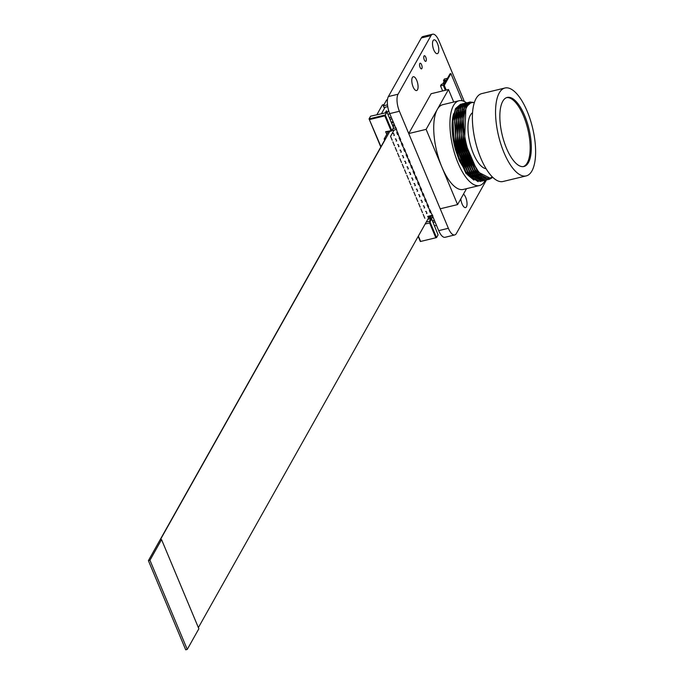 <?xml version="1.0" encoding="UTF-8"?>
<svg xmlns="http://www.w3.org/2000/svg" width="684" height="684" viewBox="0 0 684 684"><rect width="100%" height="100%" fill="white"/><g stroke="black" fill="none" stroke-linecap="round" stroke-linejoin="round"><path stroke-width="1.03" d="M436.469 225.335L434.554 225.797M384.032 104.566L382.347 104.968L376.91 114.655M387.46 99.744L386.622 99.95L383.314 105.849L384.006 107.525L387.734 106.627M432.835 215.879L430.834 212.485L430.253 212.621L429.39 210.561L429.971 210.424L427.064 204.986L427.637 204.849L426.175 201.335L425.593 201.472L424.73 199.412L425.311 199.275L423.841 195.761L423.259 195.906L422.396 193.837L422.977 193.7L420.07 188.271L420.643 188.126L419.181 184.62L418.599 184.757L417.736 182.696L418.317 182.551L416.847 179.046L416.265 179.182L415.402 177.122L415.983 176.985L413.076 171.547L413.649 171.41L412.187 167.896L411.606 168.042L409.853 162.322L409.271 162.467L408.408 160.407L408.989 160.261L406.082 154.832L406.655 154.687L405.193 151.181L404.612 151.318L403.748 149.257L404.329 149.121L401.414 143.683L401.995 143.546L399.088 138.108L399.661 137.971L398.199 134.457L397.618 134.603L396.754 132.534L397.336 132.397L396.002 127.822M395.318 139.023L395.814 138.903L396.677 140.964L396.181 141.084M399.952 140.169L400.465 139.254M396.13 129.524L391.941 130.541M392.992 133.448L393.48 133.329L394.343 135.389L393.856 135.509M397.652 144.589L398.139 144.478L399.003 146.538L398.516 146.658M399.986 150.164L400.473 150.044L401.337 152.113L400.85 152.224M402.312 155.738L402.808 155.619L403.671 157.679L403.175 157.799M404.646 161.313L405.133 161.193L405.997 163.254L405.509 163.373M406.98 166.887L407.467 166.768L408.331 168.828L407.844 168.948M409.306 172.462L409.801 172.342L410.665 174.403L410.169 174.523M411.64 178.028L412.127 177.917L412.991 179.977L412.503 180.097M413.974 183.603L414.461 183.483L415.325 185.552L414.837 185.663M416.299 189.177L416.795 189.058L417.65 191.118L417.163 191.238M418.634 194.752L419.121 194.632L419.985 196.693L419.497 196.812M420.968 200.327L421.455 200.207L422.319 202.267L421.831 202.387M423.293 205.893L423.789 205.781L424.644 207.842L424.157 207.962M425.628 211.467L426.115 211.347L426.978 213.417L426.491 213.528M432.031 215.349L427.688 216.4M430.253 212.621L430.766 211.707M397.618 134.603L398.131 133.679M433.211 217.529L430.911 218.085L429.988 216.563M391.248 117.22L389.324 117.682M387.922 114.339L389.846 113.869M433.152 222.454L435.075 221.992M434.374 220.316L432.45 220.778M391.188 122.137L393.112 121.675M391.941 118.888L390.025 119.349M385.066 107.268L381.544 113.535M385.331 112.621L386.434 110.782L387.058 112.433M435.699 237.493L429.612 222.933L430.056 222.061L436.563 237.596L420.344 241.512L436.563 237.596L438.093 234.877L431.681 218.94L430.971 218.572L427.765 219.35M386.759 134.389L385.631 131.696L391.864 130.593L393.505 127.677L387.153 112.501L370.591 116.186L369.061 118.905L385.272 114.989L386.802 112.27M393.505 127.677L391.71 130.943L387.589 131.944L387.819 132.499M432.801 221.607L433.391 220.556M429.997 218.812L429.176 216.845M389.666 118.512L390.265 117.451M427.928 207.047L428.44 206.132M425.593 201.472L426.106 200.557M423.259 195.906L423.781 194.983M420.934 190.332L421.447 189.408M418.599 184.757L419.112 183.842M416.265 179.182L416.787 178.267M413.94 173.608L414.453 172.693M411.606 168.042L412.119 167.118M409.271 162.467L409.793 161.544M406.946 156.892L407.459 155.978M404.612 151.318L405.125 150.403M402.277 145.743L402.799 144.828M387.135 112.484L388.674 110.637M387.486 104.84L383.314 105.849M393.437 122.462L391.522 122.932M433.075 217.204L430.51 217.82M394.839 125.805L392.915 126.275M432.544 215.947L427.91 217.067M395.711 127.891L393.069 128.532M430.056 222.061L429.475 221.231L426.269 222.001M429.475 221.231L430.971 218.572M430.048 221.855L431.681 218.94M391.77 130.533L385.272 114.989L384.818 115.87L390.915 130.422M380.979 146.675L369.061 118.905L380.8 146.992M420.344 241.512L418.198 236.382M420.506 241.161L418.369 236.066M369.625 119.538L384.818 115.87M429.612 222.933L425.14 224.01M385.631 131.696L387.589 131.944M443.677 85.107L440.513 85.868L441.377 84.329L444.207 83.576L446.233 79.977L443.506 80.558L444.361 79.019L447.524 78.258M445.908 80.541L443.925 81.02L443.745 80.575M442.728 83.927L444.164 81.379L445.643 81.02M444.027 81.61L443.736 80.9M443.925 81.02L443.506 80.558M440.513 85.868L442.642 90.938M460.802 198.864A7.105 2.745 76.4 0 0 465.556 207.585A7.105 2.745 76.4 0 0 466.454 206.807A7.105 2.745 76.4 0 0 466.582 200.138A7.105 2.745 76.4 0 0 463.47 194.119M417.497 89.775A7.105 2.745 76.4 0 0 417.223 81.661A7.105 2.745 76.4 0 0 413.264 76.736A7.105 2.745 76.4 0 0 412.366 77.514A7.105 2.745 76.4 0 0 412.64 85.628A7.105 2.745 76.4 0 0 416.599 90.544A7.105 2.745 76.4 0 0 417.497 89.775M438.222 52.89A7.105 2.745 76.4 0 0 437.948 44.776A7.105 2.745 76.4 0 0 433.989 39.852A7.105 2.745 76.4 0 0 433.092 40.63A7.105 2.745 76.4 0 0 433.365 48.744A7.105 2.745 76.4 0 0 437.324 53.668A7.105 2.745 76.4 0 0 438.222 52.89M426.098 61.056A2.907 1.12 76.4 0 0 425.978 57.738A2.907 1.12 76.4 0 0 424.362 55.72A2.907 1.12 76.4 0 0 423.994 56.037A2.907 1.12 76.4 0 0 424.106 59.354A2.907 1.12 76.4 0 0 425.73 61.372A2.907 1.12 76.4 0 0 426.098 61.056M421.883 68.545A2.907 1.12 76.4 0 0 421.772 65.228A2.907 1.12 76.4 0 0 420.156 63.219A2.907 1.12 76.4 0 0 419.788 63.535A2.907 1.12 76.4 0 0 419.899 66.852A2.907 1.12 76.4 0 0 421.515 68.87A2.907 1.12 76.4 0 0 421.883 68.545M464.342 101.506L438.974 40.852A12.919 4.993 76.4 0 0 432.621 34.2L422.943 36.534A12.919 4.993 76.4 0 0 421.318 37.945L388.384 96.555A12.919 4.993 76.4 0 0 389.735 113.604L396.07 128.754M432.621 34.2A12.919 4.993 76.4 0 0 430.997 35.611L398.062 94.221A12.919 4.993 76.4 0 0 399.413 111.27L448.371 228.302A12.919 4.993 76.4 0 0 454.715 234.954A12.919 4.993 76.4 0 0 456.348 233.543L486.444 179.969M397.481 132.132L398.344 134.192M399.815 137.706L400.679 139.767M402.149 143.272L403.013 145.341M404.475 148.847L405.338 150.907M406.809 154.422L407.673 156.482M409.143 159.996L410.007 162.057M411.469 165.571L412.332 167.631M413.803 171.145L414.666 173.206M416.137 176.711L417.001 178.78M418.463 182.286L419.326 184.347M420.797 187.861L421.66 189.921M423.131 193.435L423.986 195.496M425.457 199.01L426.32 201.07M427.791 204.576L428.654 206.645M430.125 210.15L430.98 212.211M432.399 215.588L438.692 230.636A12.919 4.993 76.4 0 0 445.036 237.297L454.715 234.954M429.227 216.751L198.377 627.621M423.191 214.357L424.824 218.264L423.191 214.357M420.857 208.791L422.49 212.69L420.857 208.791M418.531 203.216L420.164 207.115L418.531 203.216M416.197 197.642L417.83 201.541L416.197 197.642M413.871 192.067L415.496 195.966L413.871 192.067M411.537 186.493L413.17 190.4L411.537 186.493M409.203 180.918L410.836 184.825L409.203 180.918M406.877 175.352L408.502 179.251L406.877 175.352M404.543 169.777L406.176 173.676L404.543 169.777M402.209 164.203L403.842 168.102L402.209 164.203M399.883 158.628L401.508 162.527L399.883 158.628M397.549 153.054L399.182 156.961L397.549 153.054M395.215 147.487L396.848 151.386L395.215 147.487M392.89 141.913L394.514 145.812L392.89 141.913M390.555 136.338L392.188 140.237L390.555 136.338L394.104 130.02L390.555 136.338M384.656 140.143L384.169 138.989L385.477 138.681L148.402 560.632L185.697 649.8L187.254 649.424L198.856 628.767L161.561 539.599L160.253 539.915L389.769 131.413M392.804 126.01L394.018 123.847M148.402 560.632L149.95 560.256L187.254 649.424M161.561 539.599L149.95 560.256M384.169 138.989L388.221 131.79M462.273 100.779L450.901 73.59L450.029 73.804L443.403 85.603L444.267 85.397L446.224 90.074M443.403 85.603L445.361 90.288M450.901 73.59L444.267 85.397M506.468 148.189A35.525 13.723 76.4 0 0 523.927 166.494A35.525 13.723 76.4 0 0 524.705 115.724A35.525 13.723 76.4 0 0 507.246 97.427A35.525 13.723 76.4 0 0 506.468 148.189M523.337 166.597A35.525 13.723 76.4 0 0 523.542 116.006A35.525 13.723 76.4 0 0 506.673 97.598M527.184 111.304A45.212 17.468 76.4 0 0 504.972 88.005A45.212 17.468 76.4 0 0 503.98 152.609A45.212 17.468 76.4 0 0 526.201 175.908A45.212 17.468 76.4 0 0 527.184 111.304M504.972 88.005L481.801 93.597A45.212 17.468 76.4 0 0 480.809 158.209A45.212 17.468 76.4 0 0 503.031 181.499L526.201 175.908M472.567 112.732A29.07 11.226 76.4 0 0 473.371 153.626A29.07 11.226 76.4 0 0 486.085 168.7M466.531 102.805A43.596 16.843 76.4 0 0 459.015 100.762A43.596 16.843 76.4 0 0 458.066 163.066A43.596 16.843 76.4 0 0 479.493 185.526A43.596 16.843 76.4 0 0 485.247 180.285M459.015 100.762L442.804 104.678A43.596 16.843 76.4 0 0 437.298 109.449A43.596 16.843 76.4 0 0 441.847 166.982L426.115 129.362L448.49 89.527L453.723 102.044M474.363 102.634A38.757 14.971 76.4 0 0 471.738 102.677A38.757 14.971 76.4 0 0 470.891 158.055A38.757 14.971 76.4 0 0 489.932 178.02A38.757 14.971 76.4 0 0 492.292 176.865M489.881 178.037L478.911 172.471L470.43 158.166L464.616 139.108L465.932 107.131L470.703 102.925L471.738 102.677M474.799 169.222L469.053 158.5L463.239 139.442L461.931 116.648M463.521 109.748L464.547 107.465L470.028 103.139M481.63 177.019L477.073 172.915L468.591 158.611L462.777 139.553L464.282 107.243M469.096 103.318L469.805 103.224M472.96 169.666L467.215 158.945L461.392 139.887L460.093 117.092M468.42 103.558L469.156 103.558M479.783 177.464L475.235 173.36L466.753 159.056L460.939 139.998L462.444 107.687M468.207 103.66L468.942 103.686M471.114 170.111L465.368 159.389L459.554 140.331L458.254 117.537M477.945 177.9L473.388 173.804L464.915 159.5L459.101 140.442L460.606 108.132M469.275 170.555L463.53 159.834L457.716 140.776L456.416 117.981M457.998 111.082L459.032 108.799L462.598 105.037M476.107 178.344L471.55 174.249L463.077 159.945L457.263 140.887L458.767 108.576M467.437 171L461.691 160.278L455.877 141.22L454.535 118.819L457.194 109.243L460.759 105.481M474.269 178.789L469.711 174.694L461.238 160.381L455.424 141.332L456.921 109.021M483.272 179.439L475.97 175.891M481.433 179.883L474.132 176.335M470.455 177.224L465.376 171.111L459.853 160.714L454.039 141.665L452.697 119.264L455.356 109.688L458.921 105.926M473.944 180.072L467.873 175.138L459.4 160.826L455.621 150.189L466.001 173.497L478.159 181.705M466.539 188.656L457.579 204.602L440.205 208.791L408.733 133.56L431.117 93.725L448.49 89.527M453.62 113.724A38.757 14.971 76.4 0 0 455.621 150.189M465.368 106.157L466.214 106.627M457.579 204.602L441.847 166.982A43.596 16.843 76.4 0 0 463.273 189.442L479.493 185.526M426.115 129.362L408.733 133.56M492.788 177.353L489.505 179.268L478.287 173.531L463.59 139.211L461.914 119.991L464.949 106.311L469.865 101.984L474.38 102.557M488.461 179.465L487.666 179.712L476.449 173.975L461.751 139.656L460.076 120.435L463.111 106.755L468.848 102.292M486.623 179.909L485.828 180.157L474.611 174.42L459.913 140.1L458.237 120.88L461.272 107.2L467.01 102.737M484.785 180.354L483.99 180.602L472.772 174.865L458.075 140.545L456.399 121.325L459.434 107.645L465.171 103.181M483.058 180.747L482.152 181.046L470.934 175.309L456.237 140.989L454.561 121.769L457.596 108.089L463.333 103.626M481.1 181.243L480.313 181.491L469.096 175.754L454.398 141.434L452.722 122.214L455.758 108.534L461.495 104.071M489.393 179.293L478.056 173.591L475.021 169.564L463.359 139.262L461.982 116.237L464.727 106.371L469.754 102.019M487.555 179.738L476.218 174.035L473.183 170.008L461.52 139.707L460.144 116.682L462.888 106.815L467.916 102.463M485.717 180.183L474.38 174.471L471.344 170.453L459.682 140.152L458.306 117.126L461.042 107.26L466.078 102.899M483.879 180.627L472.541 174.916L469.506 170.897L457.844 140.596L456.467 117.571L459.203 107.704L464.12 103.378L465.06 103.224M482.04 181.072L470.703 175.361L467.668 171.342L456.006 141.041L454.621 118.016L457.365 108.149L462.281 103.814L463.222 103.669M480.194 181.517L468.865 175.805L465.83 171.787L454.167 141.485L452.782 118.46L455.527 108.594L460.563 104.233M389.735 113.604L399.413 111.27M388.384 96.555L398.062 94.221M438.692 230.636L448.371 228.302M421.318 37.945L430.997 35.611M475.021 169.564L474.568 168.888M461.982 116.237L461.888 117.05M473.183 170.008L472.729 169.333M460.144 116.682L460.05 117.486M471.344 170.453L470.891 169.777M458.306 117.126L458.212 117.93M469.506 170.897L469.053 170.222M456.467 117.571L456.373 118.375M467.668 171.342L467.215 170.667M454.621 118.016L454.535 118.819M465.83 171.787L465.376 171.111M452.782 118.46L452.697 119.264"/></g></svg>
